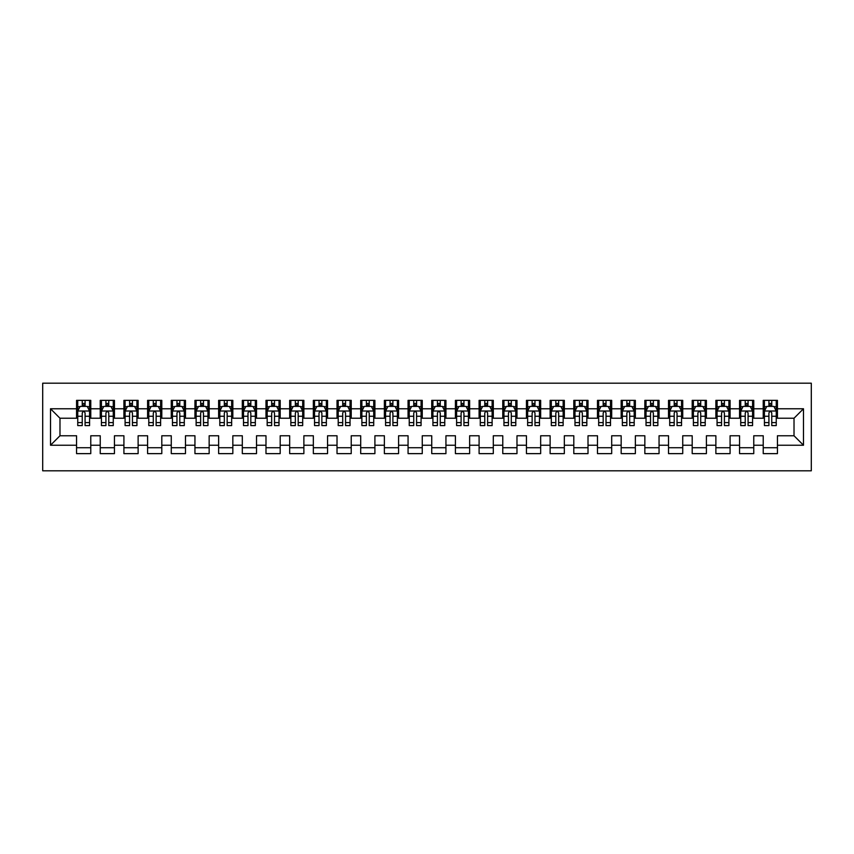 <?xml version="1.0" encoding="UTF-8"?>
<svg xmlns="http://www.w3.org/2000/svg" width="854" height="854" viewBox="0 0 854 854"><rect width="100%" height="100%" fill="white"/><g stroke="black" fill="none" stroke-linecap="round" stroke-linejoin="round"><path stroke-width="1.28" d="M42.7 470.81L811.3 470.81L811.3 383.19L42.7 383.19L42.7 470.81M50.514 445.233L50.514 408.767L76.561 408.767L76.561 418.236L59.983 418.236L59.983 435.764L50.514 445.233L76.561 445.233L76.561 453.634L90.77 453.634L90.77 445.233L100.238 445.233L100.238 453.634L114.447 453.634L114.447 445.233L123.915 445.233L123.915 453.634L138.124 453.634L138.124 445.233L147.593 445.233L147.593 453.634L161.801 453.634L161.801 445.233L171.27 445.233L171.27 453.634L185.478 453.634L185.478 445.233L194.947 445.233L194.947 453.634L209.155 453.634L209.155 445.233L218.635 445.233L218.635 453.634L232.832 453.634L232.832 445.233L242.312 445.233L242.312 453.634L256.52 453.634L256.52 445.233L265.989 445.233L265.989 453.634L280.197 453.634L280.197 445.233L289.666 445.233L289.666 453.634L303.875 453.634L303.875 445.233L313.343 445.233L313.343 453.634L327.552 453.634L327.552 445.233L337.02 445.233L337.02 453.634L351.229 453.634L351.229 445.233L360.698 445.233L360.698 453.634L374.906 453.634L374.906 445.233L384.375 445.233L384.375 453.634L398.583 453.634L398.583 445.233L408.063 445.233L408.063 453.634L422.26 453.634L422.26 445.233L431.74 445.233L431.74 453.634L445.937 453.634L445.937 445.233L455.417 445.233L455.417 453.634L469.625 453.634L469.625 445.233L479.094 445.233L479.094 453.634L493.302 453.634L493.302 445.233L502.771 445.233L502.771 453.634L516.98 453.634L516.98 445.233L526.448 445.233L526.448 453.634L540.657 453.634L540.657 445.233L550.125 445.233L550.125 453.634L564.334 453.634L564.334 445.233L573.803 445.233L573.803 453.634L588.011 453.634L588.011 445.233L597.48 445.233L597.48 453.634L611.688 453.634L611.688 445.233L621.168 445.233L621.168 453.634L635.365 453.634L635.365 445.233L644.845 445.233L644.845 453.634L659.053 453.634L659.053 445.233L668.522 445.233L668.522 453.634L682.73 453.634L682.73 445.233L692.199 445.233L692.199 453.634L706.407 453.634L706.407 445.233L715.876 445.233L715.876 453.634L730.085 453.634L730.085 445.233L739.553 445.233L739.553 453.634L753.762 453.634L753.762 445.233L763.23 445.233L763.23 453.634L777.439 453.634L777.439 435.764L794.017 435.764L794.017 418.236L777.439 418.236L777.439 408.767L803.486 408.767L803.486 445.233L777.439 445.233M777.439 408.767L777.439 400.366L763.23 400.366L763.23 408.767L753.762 408.767L753.762 400.366L739.553 400.366L739.553 408.767L730.085 408.767L730.085 400.366L715.876 400.366L715.876 408.767L706.407 408.767L706.407 400.366L692.199 400.366L692.199 408.767L682.73 408.767L682.73 400.366L668.522 400.366L668.522 408.767L659.053 408.767L659.053 400.366L644.845 400.366L644.845 408.767L635.365 408.767L635.365 400.366L621.168 400.366L621.168 408.767L611.688 408.767L611.688 400.366L597.48 400.366L597.48 408.767L588.011 408.767L588.011 400.366L573.803 400.366L573.803 408.767L564.334 408.767L564.334 400.366L550.125 400.366L550.125 408.767L540.657 408.767L540.657 400.366L526.448 400.366L526.448 408.767L516.98 408.767L516.98 400.366L502.771 400.366L502.771 408.767L493.302 408.767L493.302 400.366L479.094 400.366L479.094 408.767L469.625 408.767L469.625 400.366L455.417 400.366L455.417 408.767L445.937 408.767L445.937 400.366L431.74 400.366L431.74 408.767L422.26 408.767L422.26 400.366L408.063 400.366L408.063 408.767L398.583 408.767L398.583 400.366L384.375 400.366L384.375 408.767L374.906 408.767L374.906 400.366L360.698 400.366L360.698 408.767L351.229 408.767L351.229 400.366L337.02 400.366L337.02 408.767L327.552 408.767L327.552 400.366L313.343 400.366L313.343 408.767L303.875 408.767L303.875 400.366L289.666 400.366L289.666 408.767L280.197 408.767L280.197 400.366L265.989 400.366L265.989 408.767L256.52 408.767L256.52 400.366L242.312 400.366L242.312 408.767L232.832 408.767L232.832 400.366L218.635 400.366L218.635 408.767L209.155 408.767L209.155 400.366L194.947 400.366L194.947 408.767L185.478 408.767L185.478 400.366L171.27 400.366L171.27 408.767L161.801 408.767L161.801 400.366L147.593 400.366L147.593 408.767L138.124 408.767L138.124 400.366L123.915 400.366L123.915 408.767L114.447 408.767L114.447 400.366L100.238 400.366L100.238 408.767L90.77 408.767L90.77 400.366L76.561 400.366L76.561 408.767M753.762 445.233L753.762 435.764L763.23 435.764L763.23 445.233M803.486 408.767L794.017 418.236M730.085 445.233L730.085 435.764L739.553 435.764L739.553 445.233M763.23 408.767L763.23 418.236L753.762 418.236L753.762 408.767M706.407 445.233L706.407 435.764L715.876 435.764L715.876 445.233M739.553 408.767L739.553 418.236L730.085 418.236L730.085 408.767M682.73 445.233L682.73 435.764L692.199 435.764L692.199 445.233M715.876 408.767L715.876 418.236L706.407 418.236L706.407 408.767M659.053 445.233L659.053 435.764L668.522 435.764L668.522 445.233M692.199 408.767L692.199 418.236L682.73 418.236L682.73 408.767M635.365 445.233L635.365 435.764L644.845 435.764L644.845 445.233M668.522 408.767L668.522 418.236L659.053 418.236L659.053 408.767M611.688 445.233L611.688 435.764L621.168 435.764L621.168 445.233M644.845 408.767L644.845 418.236L635.365 418.236L635.365 408.767M588.011 445.233L588.011 435.764L597.48 435.764L597.48 445.233M621.168 408.767L621.168 418.236L611.688 418.236L611.688 408.767M564.334 445.233L564.334 435.764L573.803 435.764L573.803 445.233M597.48 408.767L597.48 418.236L588.011 418.236L588.011 408.767M540.657 445.233L540.657 435.764L550.125 435.764L550.125 445.233M573.803 408.767L573.803 418.236L564.334 418.236L564.334 408.767M516.98 445.233L516.98 435.764L526.448 435.764L526.448 445.233M550.125 408.767L550.125 418.236L540.657 418.236L540.657 408.767M493.302 445.233L493.302 435.764L502.771 435.764L502.771 445.233M526.448 408.767L526.448 418.236L516.98 418.236L516.98 408.767M469.625 445.233L469.625 435.764L479.094 435.764L479.094 445.233M502.771 408.767L502.771 418.236L493.302 418.236L493.302 408.767M445.937 445.233L445.937 435.764L455.417 435.764L455.417 445.233M479.094 408.767L479.094 418.236L469.625 418.236L469.625 408.767M422.26 445.233L422.26 435.764L431.74 435.764L431.74 445.233M455.417 408.767L455.417 418.236L445.937 418.236L445.937 408.767M398.583 445.233L398.583 435.764L408.063 435.764L408.063 445.233M431.74 408.767L431.74 418.236L422.26 418.236L422.26 408.767M374.906 445.233L374.906 435.764L384.375 435.764L384.375 445.233M408.063 408.767L408.063 418.236L398.583 418.236L398.583 408.767M351.229 445.233L351.229 435.764L360.698 435.764L360.698 445.233M384.375 408.767L384.375 418.236L374.906 418.236L374.906 408.767M327.552 445.233L327.552 435.764L337.02 435.764L337.02 445.233M360.698 408.767L360.698 418.236L351.229 418.236L351.229 408.767M303.875 445.233L303.875 435.764L313.343 435.764L313.343 445.233M337.02 408.767L337.02 418.236L327.552 418.236L327.552 408.767M280.197 445.233L280.197 435.764L289.666 435.764L289.666 445.233M313.343 408.767L313.343 418.236L303.875 418.236L303.875 408.767M256.52 445.233L256.52 435.764L265.989 435.764L265.989 445.233M289.666 408.767L289.666 418.236L280.197 418.236L280.197 408.767M232.832 445.233L232.832 435.764L242.312 435.764L242.312 445.233M265.989 408.767L265.989 418.236L256.52 418.236L256.52 408.767M209.155 445.233L209.155 435.764L218.635 435.764L218.635 445.233M242.312 408.767L242.312 418.236L232.832 418.236L232.832 408.767M185.478 445.233L185.478 435.764L194.947 435.764L194.947 445.233M218.635 408.767L218.635 418.236L209.155 418.236L209.155 408.767M161.801 445.233L161.801 435.764L171.27 435.764L171.27 445.233M194.947 408.767L194.947 418.236L185.478 418.236L185.478 408.767M138.124 445.233L138.124 435.764L147.593 435.764L147.593 445.233M171.27 408.767L171.27 418.236L161.801 418.236L161.801 408.767M114.447 445.233L114.447 435.764L123.915 435.764L123.915 445.233M147.593 408.767L147.593 418.236L138.124 418.236L138.124 408.767M90.77 445.233L90.77 435.764L100.238 435.764L100.238 445.233M123.915 408.767L123.915 418.236L114.447 418.236L114.447 408.767M59.983 435.764L76.561 435.764L76.561 445.233M100.238 408.767L100.238 418.236L90.77 418.236L90.77 408.767M763.23 406.28L764.415 406.28M776.254 406.28L777.439 406.28M739.553 406.28L740.738 406.28M752.577 406.28L753.762 406.28M715.876 406.28L717.061 406.28M728.9 406.28L730.085 406.28M692.199 406.28L693.384 406.28M705.223 406.28L706.407 406.28M668.522 406.28L669.707 406.28M681.545 406.28L682.73 406.28M644.845 406.28L646.03 406.28M657.868 406.28L659.053 406.28M621.168 406.28L622.342 406.28M634.191 406.28L635.365 406.28M597.48 406.28L598.665 406.28M610.503 406.28L611.688 406.28M573.803 406.28L574.988 406.28M586.826 406.28L588.011 406.28M550.125 406.28L551.31 406.28M563.149 406.28L564.334 406.28M526.448 406.28L527.633 406.28M539.472 406.28L540.657 406.28M502.771 406.28L503.956 406.28M515.795 406.28L516.98 406.28M479.094 406.28L480.279 406.28M492.117 406.28L493.302 406.28M455.417 406.28L456.602 406.28M468.44 406.28L469.625 406.28M431.74 406.28L432.925 406.28M444.763 406.28L445.937 406.28M408.063 406.28L409.237 406.28M421.075 406.28L422.26 406.28M384.375 406.28L385.56 406.28M397.398 406.28L398.583 406.28M360.698 406.28L361.882 406.28M373.721 406.28L374.906 406.28M337.02 406.28L338.205 406.28M350.044 406.28L351.229 406.28M313.343 406.28L314.528 406.28M326.367 406.28L327.552 406.28M289.666 406.28L290.851 406.28M302.69 406.28L303.875 406.28M265.989 406.28L267.174 406.28M279.012 406.28L280.197 406.28M242.312 406.28L243.497 406.28M255.335 406.28L256.52 406.28M218.635 406.28L219.809 406.28M231.658 406.28L232.832 406.28M194.947 406.28L196.132 406.28M207.97 406.28L209.155 406.28M171.27 406.28L172.455 406.28M184.293 406.28L185.478 406.28M147.593 406.28L148.777 406.28M160.616 406.28L161.801 406.28M123.915 406.28L125.1 406.28M136.939 406.28L138.124 406.28M100.238 406.28L101.423 406.28M113.262 406.28L114.447 406.28M76.561 406.28L77.746 406.28M89.585 406.28L90.77 406.28M76.561 447.72L90.77 447.72M100.238 447.72L114.447 447.72M123.915 447.72L138.124 447.72M147.593 447.72L161.801 447.72M171.27 447.72L185.478 447.72M194.947 447.72L209.155 447.72M218.635 447.72L232.832 447.72M242.312 447.72L256.52 447.72M265.989 447.72L280.197 447.72M289.666 447.72L303.875 447.72M313.343 447.72L327.552 447.72M337.02 447.72L351.229 447.72M360.698 447.72L374.906 447.72M384.375 447.72L398.583 447.72M408.063 447.72L422.26 447.72M431.74 447.72L445.937 447.72M455.417 447.72L469.625 447.72M479.094 447.72L493.302 447.72M502.771 447.72L516.98 447.72M526.448 447.72L540.657 447.72M550.125 447.72L564.334 447.72M573.803 447.72L588.011 447.72M597.48 447.72L611.688 447.72M621.168 447.72L635.365 447.72M644.845 447.72L659.053 447.72M668.522 447.72L682.73 447.72M692.199 447.72L706.407 447.72M715.876 447.72L730.085 447.72M739.553 447.72L753.762 447.72M763.23 447.72L777.439 447.72M50.514 408.767L59.983 418.236M794.017 435.764L803.486 445.233M85.08 403.44L82.24 403.44M89.585 422.613L85.08 422.613L85.08 425.58L89.585 425.58L89.585 411.137L87.215 406.397L80.116 406.397L77.746 411.137L77.746 425.58L82.24 425.58L82.24 422.613L77.746 422.613M77.746 411.137L77.746 400.366M89.585 411.137L89.585 400.366M82.24 406.397L82.24 400.366M85.08 400.366L85.08 406.397M85.08 422.613L85.08 412.909C84.14 411.084 83.19 411.084 82.24 412.909L82.24 422.613M85.08 406.28L82.24 406.28M108.768 403.44L105.917 403.44M113.262 422.613L108.768 422.613L108.768 425.58L113.262 425.58L113.262 411.137L110.892 406.397L103.793 406.397L101.423 411.137L101.423 425.58L105.917 425.58L105.917 422.613L101.423 422.613M101.423 411.137L101.423 400.366M113.262 411.137L113.262 400.366M105.917 406.397L105.917 400.366M108.768 400.366L108.768 406.397M108.768 422.613L108.768 412.909C107.817 411.084 106.867 411.084 105.917 412.909L105.917 422.613M108.768 406.28L105.917 406.28M132.445 403.44L129.594 403.44M136.939 422.613L132.445 422.613L132.445 425.58L136.939 425.58L136.939 411.137L134.569 406.397L127.47 406.397L125.1 411.137L125.1 425.58L129.594 425.58L129.594 422.613L125.1 422.613M125.1 411.137L125.1 400.366M136.939 411.137L136.939 400.366M129.594 406.397L129.594 400.366M132.445 400.366L132.445 406.397M132.445 422.613L132.445 412.909C131.495 411.084 130.545 411.084 129.594 412.909L129.594 422.613M132.445 406.28L129.594 406.28M156.122 403.44L153.282 403.44M160.616 422.613L156.122 422.613L156.122 425.58L160.616 425.58L160.616 411.137L158.246 406.397L151.147 406.397L148.777 411.137L148.777 425.58L153.282 425.58L153.282 422.613L148.777 422.613M148.777 411.137L148.777 400.366M160.616 411.137L160.616 400.366M153.282 406.397L153.282 400.366M156.122 400.366L156.122 406.397M156.122 422.613L156.122 412.909C155.172 411.084 154.222 411.084 153.282 412.909L153.282 422.613M156.122 406.28L153.282 406.28M179.799 403.44L176.959 403.44M184.293 422.613L179.799 422.613L179.799 425.58L184.293 425.58L184.293 411.137L181.934 406.397L174.824 406.397L172.455 411.137L172.455 425.58L176.959 425.58L176.959 422.613L172.455 422.613M172.455 411.137L172.455 400.366M184.293 411.137L184.293 400.366M176.959 406.397L176.959 400.366M179.799 400.366L179.799 406.397M179.799 422.613L179.799 412.909C178.849 411.084 177.91 411.084 176.959 412.909L176.959 422.613M179.799 406.28L176.959 406.28M203.476 403.44L200.637 403.44M207.97 422.613L203.476 422.613L203.476 425.58L207.97 425.58L207.97 411.137L205.611 406.397L198.502 406.397L196.132 411.137L196.132 425.58L200.637 425.58L200.637 422.613L196.132 422.613M196.132 411.137L196.132 400.366M207.97 411.137L207.97 400.366M200.637 406.397L200.637 400.366M203.476 400.366L203.476 406.397M203.476 422.613L203.476 412.909C202.526 411.084 201.587 411.084 200.637 412.909L200.637 422.613M203.476 406.28L200.637 406.28M227.153 403.44L224.314 403.44M231.658 422.613L227.153 422.613L227.153 425.58L231.658 425.58L231.658 411.137L229.288 406.397L222.179 406.397L219.809 411.137L219.809 425.58L224.314 425.58L224.314 422.613L219.809 422.613M219.809 411.137L219.809 400.366M231.658 411.137L231.658 400.366M224.314 406.397L224.314 400.366M227.153 400.366L227.153 406.397M227.153 422.613L227.153 412.909C226.214 411.084 225.264 411.084 224.314 412.909L224.314 422.613M227.153 406.28L224.314 406.28M250.83 403.44L247.991 403.44M255.335 422.613L250.83 422.613L250.83 425.58L255.335 425.58L255.335 411.137L252.965 406.397L245.856 406.397L243.497 411.137L243.497 425.58L247.991 425.58L247.991 422.613L243.497 422.613M243.497 411.137L243.497 400.366M255.335 411.137L255.335 400.366M247.991 406.397L247.991 400.366M250.83 400.366L250.83 406.397M250.83 422.613L250.83 412.909C249.891 411.084 248.941 411.084 247.991 412.909L247.991 422.613M250.83 406.28L247.991 406.28M274.508 403.44L271.668 403.44M279.012 422.613L274.508 422.613L274.508 425.58L279.012 425.58L279.012 411.137L276.643 406.397L269.544 406.397L267.174 411.137L267.174 425.58L271.668 425.58L271.668 422.613L267.174 422.613M267.174 411.137L267.174 400.366M279.012 411.137L279.012 400.366M271.668 406.397L271.668 400.366M274.508 400.366L274.508 406.397M274.508 422.613L274.508 412.909C273.568 411.084 272.618 411.084 271.668 412.909L271.668 422.613M274.508 406.28L271.668 406.28M298.185 403.44L295.345 403.44M302.69 422.613L298.185 422.613L298.185 425.58L302.69 425.58L302.69 411.137L300.32 406.397L293.221 406.397L290.851 411.137L290.851 425.58L295.345 425.58L295.345 422.613L290.851 422.613M290.851 411.137L290.851 400.366M302.69 411.137L302.69 400.366M295.345 406.397L295.345 400.366M298.185 400.366L298.185 406.397M298.185 422.613L298.185 412.909C297.245 411.084 296.295 411.084 295.345 412.909L295.345 422.613M298.185 406.28L295.345 406.28M321.873 403.44L319.022 403.44M326.367 422.613L321.873 422.613L321.873 425.58L326.367 425.58L326.367 411.137L323.997 406.397L316.898 406.397L314.528 411.137L314.528 425.58L319.022 425.58L319.022 422.613L314.528 422.613M314.528 411.137L314.528 400.366M326.367 411.137L326.367 400.366M319.022 406.397L319.022 400.366M321.873 400.366L321.873 406.397M321.873 422.613L321.873 412.909C320.923 411.084 319.972 411.084 319.022 412.909L319.022 422.613M321.873 406.28L319.022 406.28M345.55 403.44L342.71 403.44M350.044 422.613L345.55 422.613L345.55 425.58L350.044 425.58L350.044 411.137L347.674 406.397L340.575 406.397L338.205 411.137L338.205 425.58L342.71 425.58L342.71 422.613L338.205 422.613M338.205 411.137L338.205 400.366M350.044 411.137L350.044 400.366M342.71 406.397L342.71 400.366M345.55 400.366L345.55 406.397M345.55 422.613L345.55 412.909C344.6 411.084 343.65 411.084 342.71 412.909L342.71 422.613M345.55 406.28L342.71 406.28M369.227 403.44L366.387 403.44M373.721 422.613L369.227 422.613L369.227 425.58L373.721 425.58L373.721 411.137L371.351 406.397L364.252 406.397L361.882 411.137L361.882 425.58L366.387 425.58L366.387 422.613L361.882 422.613M361.882 411.137L361.882 400.366M373.721 411.137L373.721 400.366M366.387 406.397L366.387 400.366M369.227 400.366L369.227 406.397M369.227 422.613L369.227 412.909C368.277 411.084 367.327 411.084 366.387 412.909L366.387 422.613M369.227 406.28L366.387 406.28M392.904 403.44L390.064 403.44M397.398 422.613L392.904 422.613L392.904 425.58L397.398 425.58L397.398 411.137L395.039 406.397L387.929 406.397L385.56 411.137L385.56 425.58L390.064 425.58L390.064 422.613L385.56 422.613M385.56 411.137L385.56 400.366M397.398 411.137L397.398 400.366M390.064 406.397L390.064 400.366M392.904 400.366L392.904 406.397M392.904 422.613L392.904 412.909C391.954 411.084 391.015 411.084 390.064 412.909L390.064 422.613M392.904 406.28L390.064 406.28M416.581 403.44L413.742 403.44M421.075 422.613L416.581 422.613L416.581 425.58L421.075 425.58L421.075 411.137L418.716 406.397L411.607 406.397L409.237 411.137L409.237 425.58L413.742 425.58L413.742 422.613L409.237 422.613M409.237 411.137L409.237 400.366M421.075 411.137L421.075 400.366M413.742 406.397L413.742 400.366M416.581 400.366L416.581 406.397M416.581 422.613L416.581 412.909C415.631 411.084 414.692 411.084 413.742 412.909L413.742 422.613M416.581 406.28L413.742 406.28M440.258 403.44L437.419 403.44M444.763 422.613L440.258 422.613L440.258 425.58L444.763 425.58L444.763 411.137L442.393 406.397L435.284 406.397L432.925 411.137L432.925 425.58L437.419 425.58L437.419 422.613L432.925 422.613M432.925 411.137L432.925 400.366M444.763 411.137L444.763 400.366M437.419 406.397L437.419 400.366M440.258 400.366L440.258 406.397M440.258 422.613L440.258 412.909C439.319 411.084 438.369 411.084 437.419 412.909L437.419 422.613M440.258 406.28L437.419 406.28M463.935 403.44L461.096 403.44M468.44 422.613L463.935 422.613L463.935 425.58L468.44 425.58L468.44 411.137L466.07 406.397L458.961 406.397L456.602 411.137L456.602 425.58L461.096 425.58L461.096 422.613L456.602 422.613M456.602 411.137L456.602 400.366M468.44 411.137L468.44 400.366M461.096 406.397L461.096 400.366M463.935 400.366L463.935 406.397M463.935 422.613L463.935 412.909C462.996 411.084 462.046 411.084 461.096 412.909L461.096 422.613M463.935 406.28L461.096 406.28M487.613 403.44L484.773 403.44M492.117 422.613L487.613 422.613L487.613 425.58L492.117 425.58L492.117 411.137L489.748 406.397L482.649 406.397L480.279 411.137L480.279 425.58L484.773 425.58L484.773 422.613L480.279 422.613M480.279 411.137L480.279 400.366M492.117 411.137L492.117 400.366M484.773 406.397L484.773 400.366M487.613 400.366L487.613 406.397M487.613 422.613L487.613 412.909C486.673 411.084 485.723 411.084 484.773 412.909L484.773 422.613M487.613 406.28L484.773 406.28M511.29 403.44L508.45 403.44M515.795 422.613L511.29 422.613L511.29 425.58L515.795 425.58L515.795 411.137L513.425 406.397L506.326 406.397L503.956 411.137L503.956 425.58L508.45 425.58L508.45 422.613L503.956 422.613M503.956 411.137L503.956 400.366M515.795 411.137L515.795 400.366M508.45 406.397L508.45 400.366M511.29 400.366L511.29 406.397M511.29 422.613L511.29 412.909C510.35 411.084 509.4 411.084 508.45 412.909L508.45 422.613M511.29 406.28L508.45 406.28M534.978 403.44L532.127 403.44M539.472 422.613L534.978 422.613L534.978 425.58L539.472 425.58L539.472 411.137L537.102 406.397L530.003 406.397L527.633 411.137L527.633 425.58L532.127 425.58L532.127 422.613L527.633 422.613M527.633 411.137L527.633 400.366M539.472 411.137L539.472 400.366M532.127 406.397L532.127 400.366M534.978 400.366L534.978 406.397M534.978 422.613L534.978 412.909C534.028 411.084 533.077 411.084 532.127 412.909L532.127 422.613M534.978 406.28L532.127 406.28M558.655 403.44L555.815 403.44M563.149 422.613L558.655 422.613L558.655 425.58L563.149 425.58L563.149 411.137L560.779 406.397L553.68 406.397L551.31 411.137L551.31 425.58L555.815 425.58L555.815 422.613L551.31 422.613M551.31 411.137L551.31 400.366M563.149 411.137L563.149 400.366M555.815 406.397L555.815 400.366M558.655 400.366L558.655 406.397M558.655 422.613L558.655 412.909C557.705 411.084 556.755 411.084 555.815 412.909L555.815 422.613M558.655 406.28L555.815 406.28M582.332 403.44L579.492 403.44M586.826 422.613L582.332 422.613L582.332 425.58L586.826 425.58L586.826 411.137L584.456 406.397L577.357 406.397L574.988 411.137L574.988 425.58L579.492 425.58L579.492 422.613L574.988 422.613M574.988 411.137L574.988 400.366M586.826 411.137L586.826 400.366M579.492 406.397L579.492 400.366M582.332 400.366L582.332 406.397M582.332 422.613L582.332 412.909C581.382 411.084 580.442 411.084 579.492 412.909L579.492 422.613M582.332 406.28L579.492 406.28M606.009 403.44L603.17 403.44M610.503 422.613L606.009 422.613L606.009 425.58L610.503 425.58L610.503 411.137L608.144 406.397L601.035 406.397L598.665 411.137L598.665 425.58L603.17 425.58L603.17 422.613L598.665 422.613M598.665 411.137L598.665 400.366M610.503 411.137L610.503 400.366M603.17 406.397L603.17 400.366M606.009 400.366L606.009 406.397M606.009 422.613L606.009 412.909C605.059 411.084 604.12 411.084 603.17 412.909L603.17 422.613M606.009 406.28L603.17 406.28M629.686 403.44L626.847 403.44M634.191 422.613L629.686 422.613L629.686 425.58L634.191 425.58L634.191 411.137L631.821 406.397L624.712 406.397L622.342 411.137L622.342 425.58L626.847 425.58L626.847 422.613L622.342 422.613M622.342 411.137L622.342 400.366M634.191 411.137L634.191 400.366M626.847 406.397L626.847 400.366M629.686 400.366L629.686 406.397M629.686 422.613L629.686 412.909C628.736 411.084 627.797 411.084 626.847 412.909L626.847 422.613M629.686 406.28L626.847 406.28M653.363 403.44L650.524 403.44M657.868 422.613L653.363 422.613L653.363 425.58L657.868 425.58L657.868 411.137L655.498 406.397L648.389 406.397L646.03 411.137L646.03 425.58L650.524 425.58L650.524 422.613L646.03 422.613M646.03 411.137L646.03 400.366M657.868 411.137L657.868 400.366M650.524 406.397L650.524 400.366M653.363 400.366L653.363 406.397M653.363 422.613L653.363 412.909C652.424 411.084 651.474 411.084 650.524 412.909L650.524 422.613M653.363 406.28L650.524 406.28M677.041 403.44L674.201 403.44M681.545 422.613L677.041 422.613L677.041 425.58L681.545 425.58L681.545 411.137L679.176 406.397L672.066 406.397L669.707 411.137L669.707 425.58L674.201 425.58L674.201 422.613L669.707 422.613M669.707 411.137L669.707 400.366M681.545 411.137L681.545 400.366M674.201 406.397L674.201 400.366M677.041 400.366L677.041 406.397M677.041 422.613L677.041 412.909C676.101 411.084 675.151 411.084 674.201 412.909L674.201 422.613M677.041 406.28L674.201 406.28M700.718 403.44L697.878 403.44M705.223 422.613L700.718 422.613L700.718 425.58L705.223 425.58L705.223 411.137L702.853 406.397L695.754 406.397L693.384 411.137L693.384 425.58L697.878 425.58L697.878 422.613L693.384 422.613M693.384 411.137L693.384 400.366M705.223 411.137L705.223 400.366M697.878 406.397L697.878 400.366M700.718 400.366L700.718 406.397M700.718 422.613L700.718 412.909C699.778 411.084 698.828 411.084 697.878 412.909L697.878 422.613M700.718 406.28L697.878 406.28M724.405 403.44L721.555 403.44M728.9 422.613L724.405 422.613L724.405 425.58L728.9 425.58L728.9 411.137L726.53 406.397L719.431 406.397L717.061 411.137L717.061 425.58L721.555 425.58L721.555 422.613L717.061 422.613M717.061 411.137L717.061 400.366M728.9 411.137L728.9 400.366M721.555 406.397L721.555 400.366M724.405 400.366L724.405 406.397M724.405 422.613L724.405 412.909C723.455 411.084 722.505 411.084 721.555 412.909L721.555 422.613M724.405 406.28L721.555 406.28M748.083 403.44L745.232 403.44M752.577 422.613L748.083 422.613L748.083 425.58L752.577 425.58L752.577 411.137L750.207 406.397L743.108 406.397L740.738 411.137L740.738 425.58L745.232 425.58L745.232 422.613L740.738 422.613M740.738 411.137L740.738 400.366M752.577 411.137L752.577 400.366M745.232 406.397L745.232 400.366M748.083 400.366L748.083 406.397M748.083 422.613L748.083 412.909C747.133 411.084 746.182 411.084 745.232 412.909L745.232 422.613M748.083 406.28L745.232 406.28M771.76 403.44L768.92 403.44M776.254 422.613L771.76 422.613L771.76 425.58L776.254 425.58L776.254 411.137L773.884 406.397L766.785 406.397L764.415 411.137L764.415 425.58L768.92 425.58L768.92 422.613L764.415 422.613M764.415 411.137L764.415 400.366M776.254 411.137L776.254 400.366M768.92 406.397L768.92 400.366M771.76 400.366L771.76 406.397M771.76 422.613L771.76 412.909C770.81 411.084 769.86 411.084 768.92 412.909L768.92 422.613M771.76 406.28L768.92 406.28M89.521 411.02L77.799 411.02M77.746 406.685L79.966 406.685M87.354 406.685L89.585 406.685M82.24 416.261L77.746 416.261M89.585 416.261L85.08 416.261M85.08 404.945L82.24 404.945M113.198 411.02L101.477 411.02M101.423 406.685L103.644 406.685M111.031 406.685L113.262 406.685M105.917 416.261L101.423 416.261M113.262 416.261L108.768 416.261M108.768 404.945L105.917 404.945M136.886 411.02L125.164 411.02M125.1 406.685L127.331 406.685M134.718 406.685L136.939 406.685M129.594 416.261L125.1 416.261M136.939 416.261L132.445 416.261M132.445 404.945L129.594 404.945M160.563 411.02L148.842 411.02M148.777 406.685L151.009 406.685M158.396 406.685L160.616 406.685M153.282 416.261L148.777 416.261M160.616 416.261L156.122 416.261M156.122 404.945L153.282 404.945M184.24 411.02L172.519 411.02M172.455 406.685L174.686 406.685M182.073 406.685L184.293 406.685M176.959 416.261L172.455 416.261M184.293 416.261L179.799 416.261M179.799 404.945L176.959 404.945M207.917 411.02L196.196 411.02M196.132 406.685L198.363 406.685M205.75 406.685L207.97 406.685M200.637 416.261L196.132 416.261M207.97 416.261L203.476 416.261M203.476 404.945L200.637 404.945M231.594 411.02L219.873 411.02M219.809 406.685L222.04 406.685M229.427 406.685L231.658 406.685M224.314 416.261L219.809 416.261M231.658 416.261L227.153 416.261M227.153 404.945L224.314 404.945M255.271 411.02L243.55 411.02M243.497 406.685L245.717 406.685M253.104 406.685L255.335 406.685M247.991 416.261L243.497 416.261M255.335 416.261L250.83 416.261M250.83 404.945L247.991 404.945M278.948 411.02L267.227 411.02M267.174 406.685L269.394 406.685M276.781 406.685L279.012 406.685M271.668 416.261L267.174 416.261M279.012 416.261L274.508 416.261M274.508 404.945L271.668 404.945M302.626 411.02L290.904 411.02M290.851 406.685L293.071 406.685M300.459 406.685L302.69 406.685M295.345 416.261L290.851 416.261M302.69 416.261L298.185 416.261M298.185 404.945L295.345 404.945M326.303 411.02L314.592 411.02M314.528 406.685L316.749 406.685M324.146 406.685L326.367 406.685M319.022 416.261L314.528 416.261M326.367 416.261L321.873 416.261M321.873 404.945L319.022 404.945M349.991 411.02L338.269 411.02M338.205 406.685L340.436 406.685M347.824 406.685L350.044 406.685M342.71 416.261L338.205 416.261M350.044 416.261L345.55 416.261M345.55 404.945L342.71 404.945M373.668 411.02L361.947 411.02M361.882 406.685L364.114 406.685M371.501 406.685L373.721 406.685M366.387 416.261L361.882 416.261M373.721 416.261L369.227 416.261M369.227 404.945L366.387 404.945M397.345 411.02L385.624 411.02M385.56 406.685L387.791 406.685M395.178 406.685L397.398 406.685M390.064 416.261L385.56 416.261M397.398 416.261L392.904 416.261M392.904 404.945L390.064 404.945M421.022 411.02L409.301 411.02M409.237 406.685L411.468 406.685M418.855 406.685L421.075 406.685M413.742 416.261L409.237 416.261M421.075 416.261L416.581 416.261M416.581 404.945L413.742 404.945M444.699 411.02L432.978 411.02M432.925 406.685L435.145 406.685M442.532 406.685L444.763 406.685M437.419 416.261L432.925 416.261M444.763 416.261L440.258 416.261M440.258 404.945L437.419 404.945M468.376 411.02L456.655 411.02M456.602 406.685L458.822 406.685M466.209 406.685L468.44 406.685M461.096 416.261L456.602 416.261M468.44 416.261L463.935 416.261M463.935 404.945L461.096 404.945M492.053 411.02L480.332 411.02M480.279 406.685L482.499 406.685M489.886 406.685L492.117 406.685M484.773 416.261L480.279 416.261M492.117 416.261L487.613 416.261M487.613 404.945L484.773 404.945M515.731 411.02L504.009 411.02M503.956 406.685L506.176 406.685M513.564 406.685L515.795 406.685M508.45 416.261L503.956 416.261M515.795 416.261L511.29 416.261M511.29 404.945L508.45 404.945M539.408 411.02L527.697 411.02M527.633 406.685L529.854 406.685M537.251 406.685L539.472 406.685M532.127 416.261L527.633 416.261M539.472 416.261L534.978 416.261M534.978 404.945L532.127 404.945M563.096 411.02L551.374 411.02M551.31 406.685L553.541 406.685M560.929 406.685L563.149 406.685M555.815 416.261L551.31 416.261M563.149 416.261L558.655 416.261M558.655 404.945L555.815 404.945M586.773 411.02L575.052 411.02M574.988 406.685L577.219 406.685M584.606 406.685L586.826 406.685M579.492 416.261L574.988 416.261M586.826 416.261L582.332 416.261M582.332 404.945L579.492 404.945M610.45 411.02L598.729 411.02M598.665 406.685L600.896 406.685M608.283 406.685L610.503 406.685M603.17 416.261L598.665 416.261M610.503 416.261L606.009 416.261M606.009 404.945L603.17 404.945M634.127 411.02L622.406 411.02M622.342 406.685L624.573 406.685M631.96 406.685L634.191 406.685M626.847 416.261L622.342 416.261M634.191 416.261L629.686 416.261M629.686 404.945L626.847 404.945M657.804 411.02L646.083 411.02M646.03 406.685L648.25 406.685M655.637 406.685L657.868 406.685M650.524 416.261L646.03 416.261M657.868 416.261L653.363 416.261M653.363 404.945L650.524 404.945M681.481 411.02L669.76 411.02M669.707 406.685L671.927 406.685M679.314 406.685L681.545 406.685M674.201 416.261L669.707 416.261M681.545 416.261L677.041 416.261M677.041 404.945L674.201 404.945M705.158 411.02L693.437 411.02M693.384 406.685L695.604 406.685M702.991 406.685L705.223 406.685M697.878 416.261L693.384 416.261M705.223 416.261L700.718 416.261M700.718 404.945L697.878 404.945M728.836 411.02L717.114 411.02M717.061 406.685L719.281 406.685M726.669 406.685L728.9 406.685M721.555 416.261L717.061 416.261M728.9 416.261L724.405 416.261M724.405 404.945L721.555 404.945M752.523 411.02L740.802 411.02M740.738 406.685L742.969 406.685M750.356 406.685L752.577 406.685M745.232 416.261L740.738 416.261M752.577 416.261L748.083 416.261M748.083 404.945L745.232 404.945M776.201 411.02L764.479 411.02M764.415 406.685L766.646 406.685M774.034 406.685L776.254 406.685M768.92 416.261L764.415 416.261M776.254 416.261L771.76 416.261M771.76 404.945L768.92 404.945"/></g></svg>
